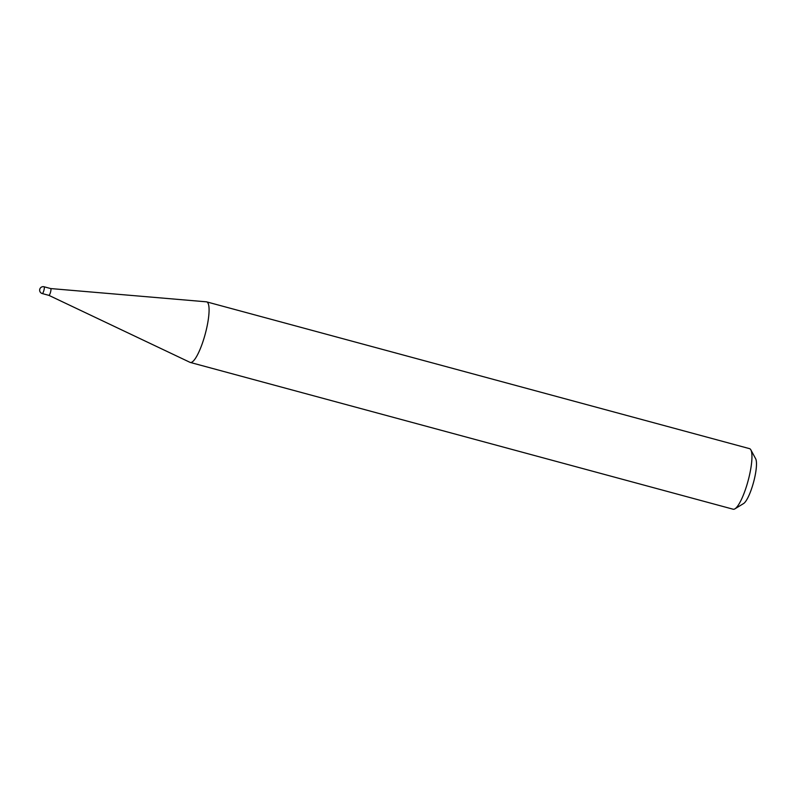 <?xml version="1.0" encoding="UTF-8"?>
<svg xmlns="http://www.w3.org/2000/svg" width="796" height="796" viewBox="0 0 796 796"><rect width="100%" height="100%" fill="white"/><g stroke="black" fill="none" stroke-linecap="round" stroke-linejoin="round"><path stroke-width="1.19" d="M734.917 508.843A31.372 7.005 -74.9 0 0 747.056 484.446A31.372 7.005 -74.9 0 0 750.857 449.869L755.663 458.765A23.85 5.323 105.1 0 1 752.767 485.033A23.85 5.323 105.1 0 1 743.544 503.579L734.917 508.843A31.372 7.005 -74.9 0 1 733.146 509.221L190.294 362.449A31.372 7.005 -74.9 0 1 190.025 362.349L48.845 295.336A3.512 0.786 -74.9 0 0 48.864 295.346A3.512 0.786 -74.9 0 0 50.417 292.57A3.512 0.786 -74.9 0 0 50.695 288.56A3.512 0.786 -74.9 0 0 50.665 288.56M190.294 362.449A31.372 7.005 -74.9 0 0 204.194 337.663A31.372 7.005 -74.9 0 0 206.671 301.873A31.372 7.005 -74.9 0 0 206.393 301.823L50.675 288.56L44.078 286.779A3.512 0.786 105.1 0 1 44.168 286.829A3.512 0.786 105.1 0 1 43.8 290.779A3.512 0.786 105.1 0 1 42.248 293.555A3.512 0.786 105.1 0 1 42.158 293.505M750.857 449.869A31.372 7.005 -74.9 0 0 749.534 448.645L206.671 301.873M44.078 286.779A3.512 3.512 0 0 0 39.8 289.157A3.512 3.512 0 0 0 42.248 293.555L48.864 295.346"/></g></svg>
